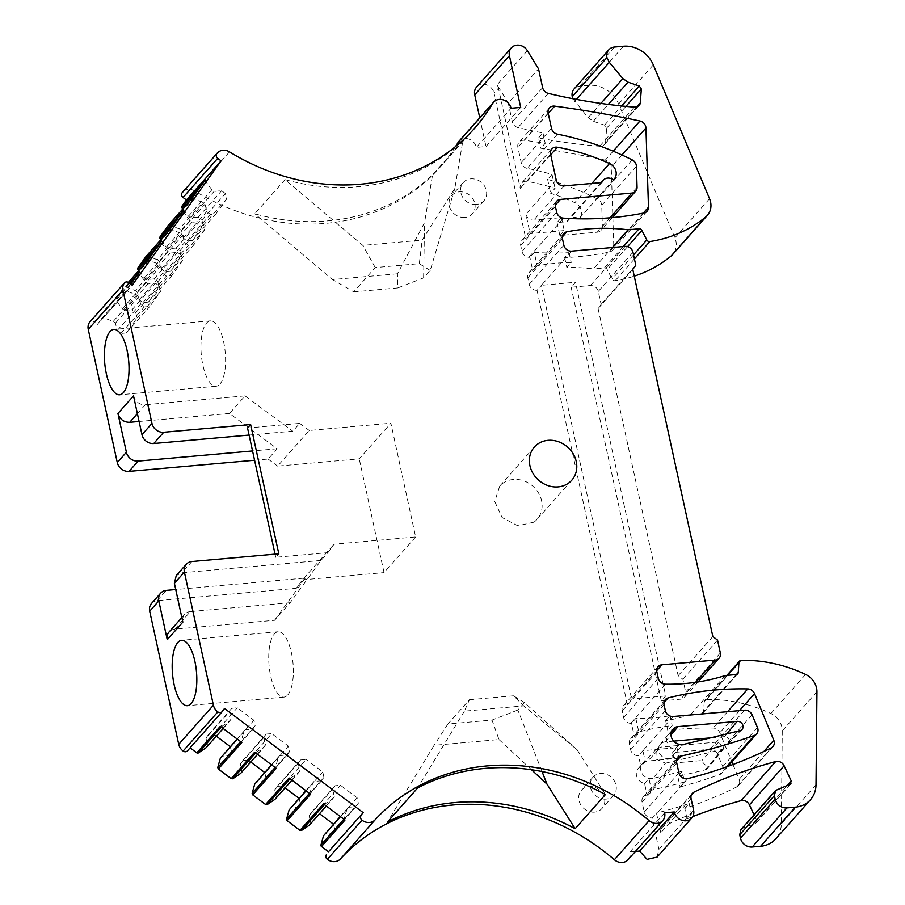 <?xml version="1.0" encoding="UTF-8"?>
<svg xmlns="http://www.w3.org/2000/svg" width="905" height="905" viewBox="0 0 905 905"><rect width="100%" height="100%" fill="white"/><g stroke="black" fill="none" stroke-linecap="round" stroke-linejoin="round"><path stroke-width="0.68" stroke-dasharray="4.53 3.39" d="M290.154 602.73L190.389 611.576L174.801 629.156L274.566 620.31L290.154 602.73L320.97 560.466L327.893 552.661L275.742 557.288L278.819 553.815M275.742 557.288L275.063 554.154M320.97 560.466L181.928 572.786L176.249 575.58M249.09 435.067L292.79 431.187L299.702 423.393L247.551 428.008M327.893 552.661L334.058 544.21L415.655 536.97L390.858 423.212L359.24 458.869L277.643 466.109L309.25 430.452L390.858 423.212M299.702 423.393L309.25 430.452M151.554 603.431A10.419 9.163 -138.4 0 1 157.232 600.649L296.274 588.318L302.44 579.867L334.058 544.21M296.274 588.318L305.392 578.046L175.74 589.54M274.566 620.31L305.392 578.046M190.389 611.576A10.419 9.163 41.6 0 0 184.711 614.359A10.419 9.163 41.6 0 0 182.844 622.12M790.993 783.707L756.308 822.826L755.437 823.426L756.603 820.156L754.069 814.772M790.122 784.296L755.437 823.426L743.152 828.064L777.836 788.934M740.969 829.557L743.152 828.064M727.575 675.322L704.248 701.635A2.772 2.432 -138.4 0 1 706.477 699.542A138.906 122.13 -138.4 0 1 770.89 713.547A18.055 15.871 -138.4 0 1 782.271 730.901L781.332 823.969A27.784 24.424 -138.4 0 1 775.766 838.845M704.248 701.635L703.581 711.579A2.783 2.444 -138.4 0 1 701.522 713.672L690.583 714.645A208.354 183.183 -138.4 0 1 665.65 720.697L667.788 730.493A326.818 287.338 -138.4 0 1 713.095 728.05A6.946 6.109 -138.4 0 1 719.86 732.767L731.874 761.863M725.267 675.526L690.583 714.645M665.65 720.697L670.051 715.753A208.354 183.183 -138.4 0 1 635.853 718.4L631.452 723.344A208.354 183.183 -138.4 0 1 630.785 723.344A6.946 6.109 -138.4 0 1 623.602 717.427L622.199 710.957A6.946 6.109 -138.4 0 1 623.432 705.776A6.946 6.109 -138.4 0 1 627.222 703.92L631.611 698.977L665.729 695.945L575.535 282.27L571.146 287.224L590.456 285.516A6.946 6.109 -138.4 0 1 598.296 291.41L601.112 304.329L598.103 308.548L678.15 675.684L682.856 679.225L685.673 692.155A6.946 6.109 -138.4 0 1 684.44 697.325A6.946 6.109 -138.4 0 1 680.65 699.192L661.34 700.9L665.729 695.945M717.541 640.107L682.856 679.225M712.835 636.566L678.15 675.684M632.787 269.43L598.103 308.548M635.796 265.21L601.112 304.329M571.711 251.126L541.416 285.301L575.535 282.27M656.725 670.639L631.611 698.977L541.416 285.301L537.027 290.245A6.946 6.109 -138.4 0 1 529.176 284.362L527.773 277.892A6.946 6.109 -138.4 0 1 529.006 272.71A6.946 6.109 -138.4 0 1 532.14 270.957A208.354 183.183 -138.4 0 1 532.796 270.821L529.855 257.337A326.818 287.338 -138.4 0 1 528.814 257.269A6.946 6.109 -138.4 0 1 521.993 251.375L520.726 245.572A6.946 6.109 -138.4 0 1 521.97 240.402A6.946 6.109 -138.4 0 1 525.748 238.535L494.051 93.124L498.44 88.17L520.273 188.342A6.946 6.109 -138.4 0 1 521.518 183.161A6.946 6.109 -138.4 0 1 527.083 181.396A208.354 183.183 -138.4 0 1 555.059 188.376L550.67 193.319A208.354 183.183 -138.4 0 1 574.822 202.652A10.419 9.163 -138.4 0 1 579.46 218.32A10.419 9.163 -138.4 0 1 578.827 218.965L613.511 179.835M612.866 217.562L613.805 246.352A6.946 6.109 -138.4 0 1 612.414 250.346A6.946 6.109 -138.4 0 1 609.314 252.099A326.818 287.338 -138.4 0 1 564.686 257.631L569.075 252.687A326.818 287.338 -138.4 0 1 534.244 252.393L537.185 265.878A208.354 183.183 -138.4 0 1 571.213 262.473L566.824 267.428A208.354 183.183 -138.4 0 1 593.397 268.909L612.368 247.518M537.185 265.878L532.796 270.821M623.296 246.556L604.336 267.937L593.397 268.909M604.336 267.937A2.783 2.444 -138.4 0 1 607.221 269.6L612.108 279.045A2.783 2.444 -138.4 0 0 615.151 280.686A138.906 122.13 -138.4 0 0 634.247 276.161M623.488 46.246L588.804 85.364A27.784 24.424 -138.4 0 1 618.624 104.007L674.87 237.845A18.055 15.871 -138.4 0 1 672.664 254.509M588.804 85.364L579.788 86.167A10.419 9.163 -138.4 0 0 574.109 88.95M636.871 106.813L605.603 142.074L606.655 128.125L604.608 125.162L593.341 121.281L588.205 117.729L572.91 98.724M605.603 142.074A4.163 3.665 -138.4 0 1 605.128 143.601A6.946 6.109 -138.4 0 1 604.551 144.381A6.946 6.109 -138.4 0 1 599.664 146.237A555.613 488.496 -138.4 0 1 538.588 137.922L540.839 148.239A1050.264 923.394 -138.4 0 1 605.275 160.14A6.946 6.109 -138.4 0 1 611.248 167.097L612.855 216.962M538.588 137.922L542.977 132.967A555.613 488.496 -138.4 0 1 518.011 127.571A6.946 6.109 -138.4 0 1 512.343 121.847L508.237 103.023L538.532 68.859M527.366 50.635L497.071 84.799L508.237 103.023M476.596 87.05A10.419 9.163 -138.4 0 1 492.682 89.753A10.419 9.163 -138.4 0 1 494.051 93.124M520.692 107.412L486.008 146.531L476.358 147.391L511.042 108.261M479.752 117.82L486.008 146.531M458.903 141.327A10.419 9.163 -138.4 0 1 468.892 139.099A10.419 9.163 -138.4 0 1 476.358 147.391M455.6 146.486A209.055 183.794 -138.4 0 1 439.853 167.459A209.055 183.794 -138.4 0 1 194.824 191.012A10.419 9.163 -138.4 0 0 182.618 192.188M285.041 179.631L254.746 213.806A209.055 183.794 -138.4 0 0 432.579 174.801L462.874 140.626A209.055 183.794 -138.4 0 1 285.041 179.631L362.815 245.379L422.137 240.119L454.83 188.466L462.874 140.626M136.972 318.04L160.468 291.546L149.8 306.467L144.336 306.953L140.592 304.148L138.951 296.602L136.734 294.94L126.938 291.206A1.391 1.222 41.6 0 0 125.557 291.489L102.005 318.074L103.442 317.7L113.238 321.433L115.467 323.096L117.107 330.642L120.851 333.447L126.315 332.961L136.972 318.04L135.784 312.564L132.04 309.748L124.528 310.415L122.311 308.741L115.885 300.29A1.391 1.222 -138.4 0 1 115.795 298.774L124.042 287.236A1.391 1.222 -138.4 0 1 125.49 286.862L135.286 290.596L158.771 264.09L148.974 260.369L125.49 286.862M130.795 284.159L125.49 291.58A1.391 1.222 41.6 0 1 125.557 291.489M125.49 291.58L102.005 318.074L97.525 324.341L132.209 285.211M89.968 321.829A3.473 3.054 -138.4 0 1 94.177 321.818L97.525 324.341M222.347 711.477L187.663 750.596L224.497 708.468M664.655 812.803L629.971 851.922A10.419 9.163 -138.4 0 1 628.104 859.693M635.423 851.435L629.971 851.922M693.615 810.235L658.931 849.354L657.075 857.125M658.931 849.354L652.075 817.916L656.464 812.973L660.786 832.77A6.946 6.109 -138.4 0 1 662.03 827.589A6.946 6.109 -138.4 0 1 663.727 826.31A555.613 488.496 -138.4 0 1 691.454 813.923L687.065 818.878A555.613 488.496 -138.4 0 1 692.755 816.604M534.244 252.393L529.855 257.337M557.457 134.178L527.163 168.353A277.812 244.248 -138.4 0 1 552.016 174.439L547.627 179.394A277.812 244.248 -138.4 0 1 597.504 198.998A6.946 6.109 -138.4 0 1 601.735 205.345L602.379 226.374A6.946 6.109 -138.4 0 1 600.988 230.345A6.946 6.109 -138.4 0 1 597.198 232.2L559.867 235.515L564.256 230.56L530.138 233.592L525.748 238.535M527.163 168.353A6.946 6.109 -138.4 0 1 521.223 162.561L517.886 147.3A6.946 6.109 -138.4 0 1 519.131 142.119A6.946 6.109 -138.4 0 1 524.38 140.298A1050.264 923.394 -138.4 0 1 545.229 143.284L540.839 148.239M671.306 732.269L675.515 727.224M673.682 741.15L665.198 741.896A9.005 7.919 41.6 0 0 664.01 742.089A9.005 7.919 41.6 0 0 660.13 744.498A9.005 7.919 41.6 0 0 660.231 754.487A9.005 7.919 41.6 0 0 670.051 758.469L683.241 744.51M671.182 732.417A9.48 8.337 41.6 0 0 668.501 734.34A9.48 8.337 41.6 0 0 668.32 734.543A9.48 8.337 41.6 0 0 667.415 743.254A9.48 8.337 41.6 0 0 674.858 749.283L679.304 744.566M670.051 758.469L726.772 744.657A4.355 3.824 41.6 0 0 724.43 736.647L710.414 737.892M679.248 744.329L674.858 749.283M676.748 762.972L642.064 802.101L644.236 812.023A6.946 6.109 -138.4 0 0 652.075 817.916M642.064 802.101A6.946 6.109 -138.4 0 1 643.308 796.92A6.946 6.109 -138.4 0 1 646.351 795.178A694.52 610.626 -138.4 0 0 647.086 795.02L644.564 783.458A9.48 8.337 -138.4 0 1 637.063 777.293A9.48 8.337 -138.4 0 1 638.206 768.503A9.48 8.337 -138.4 0 1 640.887 766.592L638.5 755.63A6.946 6.109 -138.4 0 1 630.649 749.736L629.394 743.955A6.946 6.109 -138.4 0 1 630.627 738.774A6.946 6.109 -138.4 0 1 633.432 737.089A326.818 287.338 -138.4 0 1 634.405 736.84L631.452 723.344M724.079 748.288L707.472 768.469A5.068 4.457 -138.4 0 0 708.355 766.422L724.6 747.383L721.262 745.256L718.774 741.942L660.865 747.077L656.249 749.238L655.865 759.091L665.571 763.198L652.867 778.458L682.166 771.32L684.485 781.999A694.52 610.626 -138.4 0 1 651.476 790.065L647.086 795.02M684.485 781.999L680.096 786.954A694.52 610.626 -138.4 0 0 719.633 774.612A6.946 6.109 -138.4 0 0 721.941 773.074A6.946 6.109 -138.4 0 0 722.778 766.637L717.394 753.933A6.946 6.109 -138.4 0 0 709.95 749.295L672.607 752.609L676.997 747.654L642.889 750.686L638.5 755.63M635.853 718.4L638.794 731.885A326.818 287.338 -138.4 0 1 672.177 725.539L667.788 730.493M638.794 731.885L634.405 736.84M732.971 764.51L739.114 779.375A6.946 6.109 -138.4 0 1 738.242 785.744A6.946 6.109 -138.4 0 1 736.591 787.011A497.818 437.681 -138.4 0 1 684.791 808.437L687.065 818.878M684.791 808.437L689.18 803.493A497.818 437.681 -138.4 0 1 657.437 812.803A6.946 6.109 -138.4 0 1 656.464 812.973M601.78 182.572L567.096 221.702L557.05 222.585L561.439 217.641L533.758 220.085A6.946 6.109 -138.4 0 1 525.918 214.202L530.138 233.592L555.263 205.254M567.096 221.702A8.337 7.331 -138.4 0 1 568.397 219.451A8.337 7.331 -138.4 0 1 578.827 218.965M533.961 522.174L517.886 525.828L502.083 517.513L494.752 501.517L499.696 486.155L502.841 483.304A25.001 21.98 -138.4 0 1 534.719 487.965A25.001 21.98 -138.4 0 1 537.106 519.323A25.001 21.98 -138.4 0 1 533.961 522.174M254.588 460.249L268.095 459.05L277.202 448.767L229.474 413.472L245.063 395.892L292.79 431.187M133.521 395.892A10.419 9.163 41.6 0 0 145.286 404.739L137.39 413.642M245.063 395.892L145.286 404.739M268.095 459.05L277.643 466.109M415.655 536.97L384.048 572.627L359.24 458.869M302.44 579.867L384.048 572.627M333.481 824.161L334.85 829.772L332.44 833.132L324.94 833.799M309.363 825.156L310.788 823.165L309.148 815.631L311.546 812.271L317.01 811.785L319.533 813.686M299.08 798.323L300.449 803.934L298.05 807.294L290.539 807.961M285.143 787.859L282.609 785.947L306.094 759.453L300.63 759.94L298.231 763.3L299.883 770.845L298.458 772.825L290.629 778.119L289.08 778.017M274.973 799.33L276.387 797.339L274.747 789.793L277.145 786.434L282.609 785.947M264.69 772.485L266.047 778.108L263.649 781.456L256.138 782.124M250.742 762.021L248.208 760.121L271.704 733.627L266.24 734.102L263.841 737.462L265.482 745.007L264.056 746.998L256.228 752.293L254.678 752.179M240.572 773.492L241.997 771.501L240.345 763.956L242.755 760.607L248.208 760.121M230.289 746.659L231.657 752.27L229.259 755.63L221.748 756.286M216.34 736.184L213.818 734.283L208.354 734.769L205.955 738.129L229.44 711.624L231.08 719.17L229.666 721.161L221.827 726.455A1.391 1.222 -138.4 0 1 220.288 726.342M206.17 747.654L207.596 745.663L205.955 738.129M138.793 270.584L144.347 277.903L146.565 279.577L154.076 278.91L157.821 281.715L159.02 287.202L148.352 302.123L142.888 302.609L139.144 299.793L137.503 292.258L135.286 290.596M146.237 256.228A1.391 1.222 -138.4 0 1 147.526 256.024L157.323 259.746L180.808 233.252L171.011 229.531L147.526 256.024M160.83 239.746L166.384 247.065L168.613 248.739L176.113 248.072L179.857 250.877L181.057 256.364L170.389 271.285L164.936 271.772L161.192 268.955L159.54 261.421L157.323 259.746M168.273 225.39A1.391 1.222 -138.4 0 1 169.563 225.187L179.36 228.908L202.856 202.415L193.059 198.693L169.563 225.187M182.867 208.908L188.432 216.227L190.65 217.89L198.161 217.234L201.906 220.039L203.093 225.526L192.437 240.447L186.973 240.934L183.229 238.117L181.588 230.583L179.36 228.908M537.027 290.245L627.222 703.92M464.876 217.449A13.756 12.093 -138.4 0 1 451.041 210.062A13.756 12.093 -138.4 0 1 451.799 195.537A13.756 12.093 -138.4 0 1 459.288 191.86A13.756 12.093 -138.4 0 1 473.123 199.247A13.756 12.093 -138.4 0 1 472.376 213.772A13.756 12.093 -138.4 0 1 464.876 217.449M594.528 812.113A13.756 12.093 -138.4 0 1 580.705 804.726A13.756 12.093 -138.4 0 1 581.451 790.189A13.756 12.093 -138.4 0 1 588.951 786.513A13.756 12.093 -138.4 0 1 602.775 793.9A13.756 12.093 -138.4 0 1 602.029 808.437A13.756 12.093 -138.4 0 1 594.528 812.113M174.801 629.156A10.419 9.163 41.6 0 0 169.122 631.939M670.051 715.753L672.177 725.539M661.34 700.9L571.146 287.224M569.075 252.687L571.213 262.473M564.686 257.631L566.824 267.428M542.977 132.967L545.229 143.284M552.016 174.439L555.059 188.376M497.071 84.799A10.419 9.163 -138.4 0 1 498.44 88.17M454.83 188.466L430.203 270.448L423.619 277.88L397.793 287.926L397.442 273.796L424.536 222.63L432.579 174.801M397.442 273.796L332.52 279.555L254.746 213.806M423.619 277.88L424.536 222.63M430.203 270.448L419.309 263.66L375.236 267.563L353.719 291.84L332.52 279.555M375.236 267.563L362.815 245.379M205.401 179.756A1.391 1.222 41.6 0 0 205.492 181.283L211.917 189.733L214.134 191.396L221.646 190.729L225.39 193.546L226.589 199.032L215.922 213.953L210.458 214.44L206.713 211.623L205.073 204.089L202.856 202.415M193.059 198.693L191.645 199.01M181.057 256.364L204.541 229.87L203.353 224.383L199.609 221.578L192.098 222.234L189.88 220.571L183.455 212.121A1.391 1.222 -138.4 0 1 183.364 210.594M171.011 229.531L169.608 229.847M204.541 229.87L193.885 244.791L188.421 245.278L184.677 242.461L183.036 234.927L180.808 233.252M159.02 287.202L182.505 260.708L181.305 255.221L177.561 252.416L170.061 253.083L167.832 251.409L161.418 242.959A1.391 1.222 -138.4 0 1 161.328 241.431M148.974 260.369L147.56 260.685M182.505 260.708L171.837 275.629L166.384 276.116L162.64 273.299L160.988 265.765L158.771 264.09M160.468 291.546L159.269 286.059L155.524 283.254L148.013 283.921L145.796 282.247L139.37 273.796A1.391 1.222 -138.4 0 1 139.28 272.269M229.474 413.472L139.099 421.481M277.202 448.767L252.563 450.95M219.926 384.082A32.818 12.025 -95.1 0 0 224.598 347.068A32.818 12.025 -95.1 0 0 210.367 320.856A32.818 12.025 -95.1 0 0 206.612 323.006A32.818 12.025 -95.1 0 0 201.928 360.009A32.818 12.025 -95.1 0 0 216.159 386.231A32.818 12.025 -95.1 0 0 219.926 384.082M287.711 694.983A32.818 12.025 -95.1 0 0 292.383 657.969A32.818 12.025 -95.1 0 0 278.152 631.758A32.818 12.025 -95.1 0 0 274.396 633.907A32.818 12.025 -95.1 0 0 269.724 670.91A32.818 12.025 -95.1 0 0 283.955 697.133A32.818 12.025 -95.1 0 0 287.711 694.983M300.449 803.934L323.933 777.44L321.535 780.8L314.024 781.467L312.61 783.458L310.042 792.701L310.607 794.183M323.481 803.855L325.019 803.957L332.859 798.663L334.273 796.672L332.633 789.137L335.031 785.778L340.495 785.291L357.136 797.791L358.335 803.278L355.937 806.638L348.425 807.305L347 809.296L343.877 819.172M345.009 820.021L344.443 818.539M231.657 752.27L255.142 725.776L253.943 720.29L237.302 707.789L231.838 708.276L229.44 711.624M255.142 725.776L252.744 729.136L245.232 729.792L243.807 731.783L241.25 741.037L241.816 742.519M266.047 778.108L289.543 751.603L288.344 746.127L271.704 733.627M289.543 751.603L287.145 754.962L279.634 755.63L278.208 757.621L275.652 766.874L276.206 768.356M323.933 777.44L322.746 771.954L306.094 759.453M542.027 771.546L517.841 710.04L524.425 702.608L577.243 749.894L523.69 705.889L464.367 711.149L469.457 699.723L447.941 724L492.015 720.086L498.994 739.566L434.083 745.324L387.374 822.102M498.994 739.566L531.529 769.759M464.367 711.149L417.669 787.938M447.941 724L434.083 745.324M577.243 749.894L605.445 794.522M689.18 803.493L691.454 813.923M561.439 217.641L564.256 230.56M557.05 222.585L559.867 235.515M547.627 179.394L550.67 193.319M644.564 783.458L648.953 778.504L651.476 790.065M652.867 778.458L648.953 778.504A9.48 8.337 -138.4 0 1 641.453 772.338A9.48 8.337 -138.4 0 1 642.595 763.549A9.48 8.337 -138.4 0 1 642.776 763.356A9.48 8.337 -138.4 0 1 645.276 761.637L647.765 761.026L660.865 747.077M682.166 771.32L677.822 776.501L680.096 786.954M672.607 752.609L674.87 762.949L701.952 760.551A9.027 7.941 -138.4 0 0 704.486 764.205A9.027 7.941 -138.4 0 0 708.355 766.422M707.472 768.469A5.068 4.457 -138.4 0 1 707.348 768.605A5.068 4.457 -138.4 0 1 705.278 769.816L677.822 776.501M676.997 747.654L679.304 758.22L674.87 762.949M679.304 758.22L647.765 761.026M673.184 716.511L642.889 750.686L645.276 761.637L640.887 766.592M340.495 816.638L347 809.296M340.291 816.48L348.425 807.305M332.44 833.132L355.937 806.638M334.85 829.772L358.335 803.278M333.651 824.285L357.136 797.791M317.01 811.785L340.495 785.291M311.546 812.271L335.031 785.778M309.148 815.631L332.633 789.137M310.788 823.165L334.273 796.672M326.343 806.004L332.859 798.663M306.094 790.8L312.61 783.458M305.89 790.642L314.024 781.467M298.05 807.294L321.535 780.8M299.25 798.459L322.746 771.954M277.145 786.434L300.63 759.94M274.747 789.793L298.231 763.3M276.387 797.339L299.883 770.845M291.953 780.178L298.458 772.825M271.704 764.963L278.208 757.621M271.489 764.804L279.634 755.63M263.649 781.456L287.145 754.962M264.86 772.621L288.344 746.127M242.755 760.607L266.24 734.102M240.345 763.956L263.841 737.462M241.997 771.501L265.482 745.007M257.552 754.34L264.056 746.998M237.302 739.125L243.807 731.783M237.099 738.978L245.232 729.792M229.259 755.63L252.744 729.136M230.458 746.783L253.943 720.29M213.818 734.283L237.302 707.789M208.354 734.769L231.838 708.276M207.596 745.663L231.08 719.17M223.15 728.502L229.666 721.161M113.238 321.433L136.734 294.94M115.467 323.096L138.951 296.602M117.107 330.642L140.592 304.148M120.851 333.447L144.336 306.953M126.315 332.961L149.8 306.467M135.784 312.564L159.269 286.059M132.04 309.748L155.524 283.254M124.528 310.415L148.013 283.921M122.311 308.741L145.796 282.247M137.503 292.258L160.988 265.765M139.144 299.793L162.64 273.299M142.888 302.609L166.384 276.116M148.352 302.123L171.837 275.629M157.821 281.715L181.305 255.221M154.076 278.91L177.561 252.416M146.565 279.577L170.061 253.083M144.347 277.903L167.832 251.409M159.54 261.421L183.036 234.927M161.192 268.955L184.677 242.461M164.936 271.772L188.421 245.278M170.389 271.285L193.885 244.791M179.857 250.877L203.353 224.383M176.113 248.072L199.609 221.578M168.613 248.739L192.098 222.234M166.384 247.065L189.88 220.571M181.588 230.583L205.073 204.089M183.229 238.117L206.713 211.623M186.973 240.934L210.458 214.44M192.437 240.447L215.922 213.953M203.093 225.526L226.589 199.032M201.906 220.039L225.39 193.546M198.161 217.234L221.646 190.729M190.65 217.89L214.134 191.396M188.432 216.227L211.917 189.733M476.403 204.451A13.756 12.093 -138.4 0 1 462.568 197.064A13.756 12.093 -138.4 0 1 463.315 182.527A13.756 12.093 -138.4 0 1 470.815 178.862A13.756 12.093 -138.4 0 1 484.65 186.249A13.756 12.093 -138.4 0 1 483.904 200.774A13.756 12.093 -138.4 0 1 476.403 204.451M606.056 799.104A13.756 12.093 -138.4 0 1 592.221 791.717A13.756 12.093 -138.4 0 1 592.979 777.191A13.756 12.093 -138.4 0 1 600.479 773.515A13.756 12.093 -138.4 0 1 614.303 780.902A13.756 12.093 -138.4 0 1 613.556 795.438A13.756 12.093 -138.4 0 1 606.056 799.104M353.719 291.84L397.793 287.926M419.309 263.66L422.137 240.119M517.841 710.04L492.015 720.086M469.457 699.723L513.531 695.821L523.69 705.889M524.425 702.608L513.531 695.821M665.571 763.198L722.303 749.385L724.6 747.383L723.977 748.401M718.774 741.942L701.952 760.551M191.917 561.53L181.928 572.786M756.603 820.156L787.508 785.28M816.016 784.85L781.332 823.969M816.955 691.782L782.271 730.901M805.574 674.429L770.89 713.547M741.161 660.412L706.477 699.542M736.444 674.519L703.581 711.579M736.206 674.553L701.522 713.672M665.469 684.214L630.785 723.344M658.286 678.298L623.602 717.427M656.883 671.838L622.199 710.957M695.606 682.313L680.65 699.192M720.357 653.025L685.673 692.155M632.98 252.28L598.296 291.41M625.14 246.386L590.456 285.516M563.86 245.232L529.176 284.362M562.457 238.773L527.773 277.892M562.322 236.918L532.14 270.957M627.584 246.624L607.221 269.6M633.545 254.871L612.108 279.045M634.428 258.932L615.151 280.686M709.554 198.715L674.87 237.845M653.308 64.889L618.624 104.007M614.472 47.037L579.788 86.167M574.607 101.451L576.417 99.392M588.205 117.729L600.886 103.419M593.341 121.281L608.296 104.414M604.608 125.162L621.633 105.953M606.655 128.125L625.932 106.383M638.523 105.93L605.128 143.601M634.348 107.118L599.664 146.237M548.306 93.396L518.011 127.571M542.638 87.672L512.343 121.847M229.508 151.882L194.824 191.012M115.795 298.774L129.573 283.231M128.861 282.699L94.177 321.818M691.081 798.595L660.786 832.77M691.25 795.257L663.727 826.31M643.998 212.98L609.314 252.099M563.498 218.15L528.814 257.269M556.677 212.245L521.993 251.375M555.41 206.453L520.726 245.572M609.959 217.822L597.198 232.2M637.063 187.245L602.379 226.374M636.419 166.226L601.735 205.345M632.188 159.88L597.504 198.998M551.507 128.397L521.223 162.561M548.181 113.136L517.886 147.3M548.238 113.385L524.38 140.298M613.205 151.192L605.275 160.14M621.961 155.004L611.248 167.097M643.263 213.128L613.805 246.352M665.198 741.896L671.001 734.984M724.43 736.647L726.715 733.921M726.772 744.657L739.962 730.697M678.92 772.904L644.236 812.023M676.623 761.026L646.351 795.178M726.477 766.886L719.633 774.612M757.462 727.507L722.778 766.637M752.078 714.814L717.394 753.933M744.634 710.176L709.95 749.295M665.333 710.617L630.649 749.736M664.078 704.825L629.394 743.955M663.976 702.631L633.432 737.089M727.597 711.681L713.095 728.05M739.487 710.629L719.86 732.767M763.843 751.478L739.114 779.375M771.275 747.881L736.591 787.011M687.721 778.639L657.437 812.803M550.568 154.167L520.273 188.342M556.213 180.027L525.918 214.202M550.693 154.744L527.083 181.396M591.836 183.455L574.822 202.652M564.053 185.921L533.758 220.085M157.232 600.649L166.35 590.377M199.417 188.138L205.492 181.283M183.455 212.121L177.38 218.976M161.418 242.959L155.332 249.814M139.37 273.796L133.295 280.652M130.433 283.887L115.885 300.29M103.442 317.7L126.938 291.206M309.476 793.346L310.042 792.701M324.465 804.59L325.019 803.957M221.827 726.455L221.273 727.088M240.685 741.67L241.25 741.037M255.663 752.926L256.228 752.293M275.086 767.508L275.652 766.874M290.064 778.753L290.629 778.119M705.278 769.816L722.303 749.385M726.885 675.379L704.803 700.289M737.722 673.806L703.038 712.936M658.116 666.657L623.432 705.776M698.072 681.951L684.44 697.325M563.691 233.592L529.006 272.71M639.235 105.263L604.551 144.381M474.537 128.329L439.853 167.459M692.314 793.425L662.03 827.589M556.654 201.272L521.97 240.402M612.278 217.619L600.988 230.345M549.426 107.955L519.131 142.119M647.098 211.216L612.414 250.346M660.13 744.498L668.32 734.543M728.491 743.672L741.964 729.554M672.89 729.385L668.501 734.34M677.992 757.79L643.308 796.92M727.858 766.399L721.941 773.074M665.311 699.656L630.627 738.774M772.927 746.614L738.242 785.744M551.812 148.997L521.518 183.161M614.144 179.201L579.46 218.32M601.033 182.64L568.397 219.451M534.38 447.025L499.696 486.155M571.79 480.204L537.106 519.323M181.848 617.572L184.711 614.359M210.367 320.856L113.815 329.42M216.159 386.231L119.618 394.795M278.152 631.758L181.611 640.321M283.955 697.133L187.403 705.696M642.595 763.549L638.206 768.503M463.315 182.527L451.799 195.537M483.904 200.774L472.376 213.772M592.979 777.191L581.451 790.189M613.556 795.438L602.029 808.437M656.249 749.238L642.776 763.356"/><path stroke-width="1.36" d="M275.063 554.154L247.551 428.008L250.628 424.547L278.819 553.815L191.917 561.53A10.419 9.163 -138.4 0 0 186.238 564.313L176.249 575.58L174.394 583.34L182.844 622.12L167.255 639.711L158.805 600.92L149.698 611.203L178.726 744.351A10.419 9.163 -138.4 0 0 179.111 745.686A10.419 9.163 -138.4 0 0 183.138 751.026A3.473 3.054 -138.4 0 0 187.663 750.596M790.993 783.707L790.122 784.296L791.275 781.026L784.115 765.743L749.431 804.862L754.069 814.772M790.122 784.296L775.653 790.427L774.409 795.608L775.155 799.047L740.471 838.177L739.724 834.738L740.969 829.557L775.653 790.427M576.417 99.392L609.291 62.321L606.938 57.592A10.419 9.163 -138.4 0 1 608.793 49.82A10.419 9.163 -138.4 0 1 614.472 47.037L623.488 46.246A27.784 24.424 -138.4 0 1 653.308 64.889L709.554 198.715A18.055 15.871 -138.4 0 1 707.348 215.379A18.055 15.871 -138.4 0 1 705.798 216.883A138.906 122.13 -138.4 0 1 649.835 241.556A2.783 2.444 -138.4 0 1 646.792 239.927L641.905 230.47A2.783 2.444 -138.4 0 0 639.021 228.818L628.081 229.791A208.354 183.183 -138.4 0 0 566.824 231.827A6.946 6.109 -138.4 0 0 563.691 233.592A6.946 6.109 -138.4 0 0 562.457 238.773L563.86 245.232A6.946 6.109 -138.4 0 0 571.711 251.126L625.14 246.386A6.946 6.109 -138.4 0 1 632.98 252.28L635.796 265.21L632.787 269.43L712.835 636.566L717.541 640.107L720.357 653.025A6.946 6.109 -138.4 0 1 719.124 658.207A6.946 6.109 -138.4 0 1 715.335 660.062L661.906 664.802A6.946 6.109 -138.4 0 0 658.116 666.657A6.946 6.109 -138.4 0 0 656.883 671.838L658.286 678.298A6.946 6.109 -138.4 0 0 665.469 684.214A208.354 183.183 -138.4 0 0 666.137 684.225A208.354 183.183 -138.4 0 0 725.267 675.526L736.206 674.553A2.783 2.444 -138.4 0 0 738.265 672.46L738.933 662.505A2.772 2.432 -138.4 0 1 741.161 660.412A138.906 122.13 -138.4 0 1 805.574 674.429A18.055 15.871 -138.4 0 1 816.955 691.782L816.016 784.85A27.784 24.424 -138.4 0 1 810.45 799.726A27.784 24.424 -138.4 0 1 795.291 807.147L786.931 807.894A10.419 9.163 -138.4 0 1 775.155 799.047M609.291 62.321L622.889 78.599L628.025 82.163L639.292 86.043L641.34 88.995L640.288 102.955A4.163 3.665 -138.4 0 1 639.812 104.471A6.946 6.109 -138.4 0 1 639.235 105.263A6.946 6.109 -138.4 0 1 634.348 107.118A555.613 488.496 -138.4 0 1 548.306 93.396A6.946 6.109 -138.4 0 1 542.638 87.672L538.532 68.859L527.366 50.635A10.419 9.163 -138.4 0 0 511.28 47.931L476.596 87.05A10.419 9.163 -138.4 0 0 474.729 94.821L479.752 117.82M250.628 424.547L163.737 432.251A10.419 9.163 -138.4 0 1 151.961 423.416L122.933 290.256A10.419 9.163 -138.4 0 1 124.324 283.073A3.473 3.054 -138.4 0 1 128.861 282.699L132.209 285.211L221.08 160.864L217.732 158.341A3.473 3.054 -138.4 0 1 216.714 153.805A10.419 9.163 -138.4 0 1 217.291 153.058A10.419 9.163 -138.4 0 1 229.508 151.882A209.055 183.794 -138.4 0 0 474.537 128.329A209.055 183.794 -138.4 0 0 492.682 103.453A10.419 9.163 -138.4 0 1 493.587 102.208A10.419 9.163 -138.4 0 1 503.565 99.98A10.419 9.163 -138.4 0 1 511.042 108.261L520.692 107.412L509.413 55.703A10.419 9.163 -138.4 0 1 511.28 47.931M340.291 816.48L323.515 835.79L320.958 845.032A1.391 1.222 -138.4 0 0 321.513 846.514L328.504 851.763L363.188 812.645L224.497 708.468L222.347 711.477A3.473 3.054 -138.4 0 1 217.822 711.896A10.419 9.163 -138.4 0 1 213.41 705.233L184.382 572.073A10.419 9.163 -138.4 0 1 186.238 564.313M363.188 812.645L328.504 851.763M784.115 765.743A6.946 6.109 -138.4 0 0 775.709 761.535A555.613 488.496 -138.4 0 0 694.011 792.135A6.946 6.109 -138.4 0 0 692.314 793.425A6.946 6.109 -138.4 0 0 691.081 798.595L693.615 810.235A10.419 9.163 -138.4 0 1 691.759 817.996A10.419 9.163 -138.4 0 1 681.77 820.224A10.419 9.163 -138.4 0 1 674.304 811.943L664.655 812.803A10.419 9.163 -138.4 0 1 662.788 820.564A10.419 9.163 -138.4 0 1 649.055 820.631A209.055 183.794 -138.4 0 0 375.134 819.806A10.419 9.163 -138.4 0 1 362.011 820.19A3.473 3.054 -138.4 0 1 361.038 815.643M560.433 199.417L631.882 193.082A6.946 6.109 -138.4 0 0 635.672 191.227A6.946 6.109 -138.4 0 0 637.063 187.245L636.419 166.226A6.946 6.109 -138.4 0 0 632.188 159.88A277.812 244.248 -138.4 0 0 557.457 134.178A6.946 6.109 -138.4 0 1 551.507 128.397L548.181 113.136A6.946 6.109 -138.4 0 1 549.426 107.955A6.946 6.109 -138.4 0 1 554.675 106.134A1050.264 923.394 -138.4 0 1 639.959 121.021A6.946 6.109 -138.4 0 1 645.932 127.978L648.489 207.234A6.946 6.109 -138.4 0 1 647.098 211.216A6.946 6.109 -138.4 0 1 643.998 212.98A326.818 287.338 -138.4 0 1 564.539 218.218A326.818 287.338 -138.4 0 1 563.498 218.15A6.946 6.109 -138.4 0 1 556.677 212.245L555.41 206.453A6.946 6.109 -138.4 0 1 556.654 201.272A6.946 6.109 -138.4 0 1 560.433 199.417L555.263 205.254M726.715 733.921L737.236 721.375L678.003 726.625A9.717 8.541 -138.4 0 0 676.725 726.839A9.717 8.541 -138.4 0 0 675.515 727.224L671.306 732.269M737.236 721.375A5.068 4.457 -138.4 0 1 742.383 724.158A5.068 4.457 -138.4 0 1 741.964 729.554A5.068 4.457 -138.4 0 1 739.962 730.697L683.241 744.51A9.717 8.541 -138.4 0 1 679.304 744.566L679.248 744.329A9.48 8.337 -138.4 0 1 671.748 738.175A9.48 8.337 -138.4 0 1 672.89 729.385A9.48 8.337 -138.4 0 1 675.571 727.462M773.798 740.245L754.544 693.649A6.946 6.109 -138.4 0 0 747.779 688.92A326.818 287.338 -138.4 0 0 668.116 697.959A6.946 6.109 -138.4 0 0 665.311 699.656A6.946 6.109 -138.4 0 0 664.078 704.825L665.333 710.617A6.946 6.109 -138.4 0 0 673.184 716.511L744.634 710.176A6.946 6.109 -138.4 0 1 752.078 714.814L757.462 727.507A6.946 6.109 -138.4 0 1 756.625 733.944A6.946 6.109 -138.4 0 1 754.317 735.482A694.52 610.626 -138.4 0 1 681.035 756.048A6.946 6.109 -138.4 0 0 677.992 757.79A6.946 6.109 -138.4 0 0 676.748 762.972L678.92 772.904A6.946 6.109 -138.4 0 0 686.759 778.798A6.946 6.109 -138.4 0 0 687.721 778.639A497.818 437.681 -138.4 0 0 771.275 747.881A6.946 6.109 -138.4 0 0 772.927 746.614A6.946 6.109 -138.4 0 0 773.798 740.245L763.843 751.478M609.506 163.534A208.354 183.183 -138.4 0 0 557.367 147.221A6.946 6.109 -138.4 0 0 551.812 148.997A6.946 6.109 -138.4 0 0 550.568 154.167L556.213 180.027A6.946 6.109 -138.4 0 0 564.053 185.921L601.78 182.572A8.337 7.331 -138.4 0 1 603.081 180.333A8.337 7.331 -138.4 0 1 613.511 179.835A10.419 9.163 -138.4 0 0 614.144 179.201A10.419 9.163 -138.4 0 0 609.506 163.534L591.836 183.455M568.645 483.055A25.001 21.98 -138.4 0 1 536.767 478.383A25.001 21.98 -138.4 0 1 534.38 447.025A25.001 21.98 -138.4 0 1 537.525 444.174A25.001 21.98 -138.4 0 1 569.403 448.846A25.001 21.98 -138.4 0 1 571.79 480.204A25.001 21.98 -138.4 0 1 568.645 483.055M163.737 432.251L153.748 443.518L249.09 435.067M810.45 799.726L775.766 838.845A27.784 24.424 -138.4 0 1 760.619 846.266L752.247 847.012A10.419 9.163 -138.4 0 1 740.471 838.177M628.081 229.791L612.368 247.518M707.348 215.379L672.664 254.509A18.055 15.871 -138.4 0 1 671.114 256.002A138.906 122.13 -138.4 0 1 634.247 276.161M572.91 98.724L572.254 96.711A10.419 9.163 -138.4 0 1 574.109 88.95L608.793 49.82M492.682 103.453L457.998 142.571A10.419 9.163 -138.4 0 1 458.903 141.327L493.587 102.208M457.998 142.571A209.055 183.794 -138.4 0 1 455.6 146.486M221.08 160.864L186.396 199.982L183.048 197.471A3.473 3.054 -138.4 0 1 182.029 192.923A10.419 9.163 -138.4 0 1 182.618 192.188L217.291 153.058M186.396 199.982L181.916 206.25L182.007 207.777L199.417 188.138M181.916 206.25L205.401 179.756L191.611 199.055L168.126 225.549A1.391 1.222 -138.4 0 1 168.273 225.39M160.83 239.746L159.97 238.615A1.391 1.222 -138.4 0 1 159.88 237.087L168.126 225.549M159.88 237.087L183.364 210.594L169.574 229.893L146.078 256.398A1.391 1.222 -138.4 0 1 146.237 256.228M138.793 270.584L137.922 269.452A1.391 1.222 -138.4 0 1 137.832 267.925L146.078 256.398M137.832 267.925L161.328 241.431L147.526 260.742L128.352 282.371L147.56 260.685M129.573 283.231L139.28 272.269L130.795 284.159M252.563 450.95L138.16 461.098L129.053 471.369A10.419 9.163 -138.4 0 1 117.277 462.534L88.249 329.386A10.419 9.163 -138.4 0 1 88.045 328.029A10.419 9.163 -138.4 0 1 89.64 322.203A3.473 3.054 -138.4 0 1 89.968 321.829M139.099 421.481L129.709 422.318C123.714 422.262 119.788 419.32 117.933 413.472L126.395 452.262L117.277 462.534M117.933 413.472L133.521 395.892L141.972 434.683A10.419 9.163 -138.4 0 0 153.748 443.518M110.059 331.558A32.818 12.025 84.9 0 1 113.815 329.42A32.818 12.025 84.9 0 1 128.046 355.631A32.818 12.025 84.9 0 1 123.374 392.646A32.818 12.025 84.9 0 1 119.618 394.795A32.818 12.025 84.9 0 1 105.387 368.573A32.818 12.025 84.9 0 1 110.059 331.558M177.844 642.46A32.818 12.025 84.9 0 1 181.611 640.321A32.818 12.025 84.9 0 1 195.842 666.533A32.818 12.025 84.9 0 1 191.159 703.547A32.818 12.025 84.9 0 1 187.403 705.696A32.818 12.025 84.9 0 1 173.172 679.474A32.818 12.025 84.9 0 1 177.844 642.46M305.89 790.642L289.114 809.952L286.557 819.206L287.123 820.677L299.985 830.349L301.535 830.451L309.363 825.156L326.343 806.004M321.513 846.514L345.009 820.021L323.481 803.855L299.985 830.349M190.129 747.835L196.792 752.847L220.288 726.342L241.816 742.519L218.32 769.012L231.194 778.673L232.743 778.786L240.572 773.492L257.552 754.34M271.489 764.804L254.724 784.115L252.156 793.368L252.721 794.85L276.206 768.356L254.678 752.179L231.194 778.673M252.721 794.85L265.595 804.511L267.133 804.613L274.973 799.33L291.953 780.178M287.123 820.677L310.607 794.183L289.08 778.017L265.595 804.511M375.134 819.806L340.45 858.936A10.419 9.163 -138.4 0 1 327.327 859.32A3.473 3.054 -138.4 0 1 326.354 854.773M340.45 858.936A209.055 183.794 -138.4 0 1 614.371 859.75A10.419 9.163 -138.4 0 0 628.104 859.693L662.788 820.564M605.445 794.522L575.15 828.697A209.055 183.794 -138.4 0 0 387.374 822.102L417.669 787.938A209.055 183.794 -138.4 0 1 605.445 794.522M674.304 811.943L639.62 851.073L635.423 851.435M691.759 817.996L657.075 857.125L647.086 859.354L639.62 851.073M692.755 816.604A555.613 488.496 -138.4 0 1 741.025 800.665A6.946 6.109 -138.4 0 1 749.431 804.862M612.855 216.962L612.866 217.562M710.414 737.892L673.682 741.15M731.874 761.863L732.971 764.51M333.481 824.161L319.533 813.686M285.143 787.859L299.08 798.323M264.69 772.485L250.742 762.021M237.099 738.978L220.322 758.277L217.766 767.531L218.32 769.012M230.289 746.659L216.34 736.184M223.15 728.502L206.17 747.654L198.342 752.949A1.391 1.222 -138.4 0 1 196.792 752.847M149.698 611.203A10.419 9.163 -138.4 0 1 151.554 603.431L160.66 593.16A10.419 9.163 41.6 0 0 158.805 600.92M129.053 471.369L254.588 460.249M182.867 208.908L182.007 207.777M175.74 589.54L166.35 590.377A10.419 9.163 41.6 0 0 160.66 593.16M181.848 617.572L169.122 631.939A10.419 9.163 41.6 0 0 167.255 639.711M138.16 461.098A10.419 9.163 -138.4 0 1 126.395 452.262M531.529 769.759L546.948 784.069L575.15 828.697M542.027 771.546L546.948 784.069M323.515 835.79L340.495 816.638M289.114 809.952L306.094 790.8M254.724 784.115L271.704 764.963M220.322 758.277L237.302 739.125M184.382 572.073L174.394 583.34M787.508 785.28L791.275 781.026M739.724 834.738L774.409 795.608M786.931 807.894L752.247 847.012M795.291 807.147L760.619 846.266M738.933 662.505L727.575 675.322M738.265 672.46L736.444 674.519M661.906 664.802L656.725 670.639M715.335 660.062L695.606 682.313M566.824 231.827L562.322 236.918M639.021 228.818L623.296 246.556M641.905 230.47L627.584 246.624M646.792 239.927L633.545 254.871M649.835 241.556L634.428 258.932M705.798 216.883L671.114 256.002M606.938 57.592L572.254 96.711M600.886 103.419L622.889 78.599M608.296 104.414L628.025 82.163M621.633 105.953L639.292 86.043M625.932 106.383L641.34 88.995M640.288 102.955L636.871 106.813M639.812 104.471L638.523 105.93M509.413 55.703L474.729 94.821M216.714 153.805L182.029 192.923M217.732 158.341L183.048 197.471M124.324 283.073L89.64 322.203M122.933 290.256L88.249 329.386M151.961 423.416L141.972 434.683M213.41 705.233L178.726 744.351M217.822 711.896L183.138 751.026M362.011 820.19L327.327 859.32M649.055 820.631L614.371 859.75M694.011 792.135L691.25 795.257M775.709 761.535L741.025 800.665M631.882 193.082L609.959 217.822M554.675 106.134L548.238 113.385M639.959 121.021L613.205 151.192M645.932 127.978L621.961 155.004M648.489 207.234L643.263 213.128M671.001 734.984L678.003 726.625M681.035 756.048L676.623 761.026M754.317 735.482L726.477 766.886M668.116 697.959L663.976 702.631M747.779 688.92L727.597 711.681M754.544 693.649L739.487 710.629M557.367 147.221L550.693 154.744M177.38 218.976L159.97 238.615M155.332 249.814L137.922 269.452M133.295 280.652L130.433 283.887M137.39 413.642L129.709 422.318M286.557 819.206L309.476 793.346M301.535 830.451L324.465 804.59M343.877 819.172L320.958 845.032M221.273 727.088L198.342 752.949M217.766 767.531L240.685 741.67M232.743 778.786L255.663 752.926M252.156 793.368L275.086 767.508M267.133 804.613L290.064 778.753M739.476 661.159L726.885 675.379M719.124 658.207L698.072 681.951M124.483 282.88L89.799 321.999M222.166 711.692L187.482 750.822M635.672 191.227L612.278 217.619M756.625 733.944L727.858 766.399M603.081 180.333L601.033 182.64M191.645 199.01L168.194 225.469M169.608 229.847L146.157 256.307"/></g></svg>
